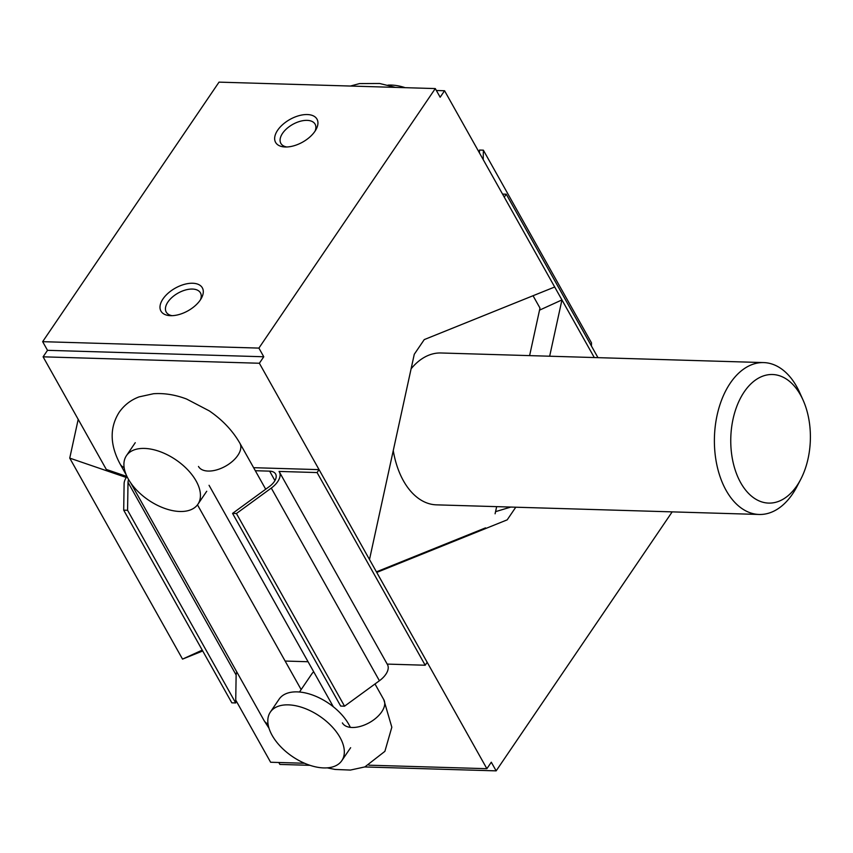 <?xml version="1.0" encoding="UTF-8"?>
<svg xmlns="http://www.w3.org/2000/svg" width="853" height="853" viewBox="0 0 853 853"><rect width="100%" height="100%" fill="white"/><g stroke="black" fill="none" stroke-linecap="round" stroke-linejoin="round"><path stroke-width="1.28" d="M800.434 394.854A64.316 39.792 91.7 0 0 742.91 393.894A64.316 39.792 91.7 0 0 743.208 486.807A64.316 39.792 91.7 0 0 800.722 479.354A64.316 39.792 91.7 0 0 803.078 400.11A64.316 39.792 91.7 0 0 800.434 394.854M803.078 400.11L799.815 392.828A75.97 47 91.7 0 0 796.702 386.622A75.97 47 91.7 0 0 763.68 362.589A75.97 47 91.7 0 0 714.441 437.131A75.97 47 91.7 0 0 759.159 514.466A75.97 47 91.7 0 0 797.033 486.423L800.722 479.354M759.159 514.466L436.469 504.848A75.97 47 -88.3 0 1 403.448 480.825A75.97 47 -88.3 0 1 393.265 450.576M411.114 368.784A75.97 47 -88.3 0 1 440.99 352.982L763.68 362.589M485.528 527.868L376.418 571.851M533.05 295.735L539.981 308.072L529.606 355.616M496.659 506.65L495.092 513.794M126.297 477.488L69.743 458.125L78.199 419.367M202.726 650.978L182.531 659.113L69.743 458.125M182.531 659.113L202.246 650.125M549.663 356.213L561.946 299.925L594.285 357.546L504.262 197.128L506.245 194.207L502.566 194.1M483.214 159.628L483.363 150.171L479.493 150.053L479.45 152.911M506.245 194.207L597.964 357.652M591.438 346.019L591.492 342.842L483.363 150.171M236.835 672.015A14.714 8.061 150.7 0 0 236.132 674.99L235.695 702.947L231.824 702.829L123.696 510.158L124.111 483.694A18.99 10.396 150.7 0 1 126.98 476.507L106.305 469.438L43.098 356.821L47.512 350.327L42.65 341.669L219.029 82.133L435.297 88.573L258.907 348.099L42.65 341.669M253.618 467.689L319.065 469.64L427.182 662.312L425.199 665.233L387.198 664.092M319.065 469.64L317.081 472.562L279.048 471.432A18.99 10.396 150.7 0 1 279.347 471.912L387.465 664.583A18.99 10.396 150.7 0 1 379.414 680.747L344.548 706.188L340.678 706.071L232.56 513.399L269.377 486.53A14.714 8.061 150.7 0 0 275.615 474.001A14.714 8.061 150.7 0 0 269.623 471.144L255.314 470.717M308.061 661.736L285.137 661.054M235.695 702.947L127.577 510.275L123.696 510.158M425.199 665.233L317.081 472.562M279.347 471.912A18.99 10.396 150.7 0 1 271.286 488.076L236.43 513.517L232.56 513.399M344.548 706.188L236.43 513.517M236.132 674.99L128.014 482.318A14.714 8.061 150.7 0 1 128.611 479.589M128.014 482.318L127.577 510.275M515.777 507.215L507.194 519.85L376.749 572.427L486.882 768.692L491.296 762.209L496.158 770.867L672.175 511.875M510.819 507.066L495.561 511.651M304.606 763.264L270.625 762.251L235.737 700.089M278.814 762.497L279.891 764.427L310.012 765.322M299.488 692.018L311.814 673.891A30.388 17.124 34.2 0 1 313.712 671.812M368.891 765.184L486.882 768.692M364.775 766.954L496.158 770.867M561.946 299.925L539.522 310.151M323.777 767.924A43.204 24.353 34.2 0 1 280.616 746.62A43.204 24.353 34.2 0 1 270.337 712.106A43.204 24.353 34.2 0 1 319.758 716.253A43.204 24.353 34.2 0 1 341.808 760.673A43.204 24.353 34.2 0 1 323.777 767.924M270.337 712.106L279.155 699.129A43.204 24.353 34.2 0 1 314.49 695.76A43.204 24.353 34.2 0 1 350.338 727.374M315.088 131.095A19.63 10.748 -29.3 0 0 315.098 124.165A19.63 10.748 -29.3 0 0 307.091 120.358A19.63 10.748 -29.3 0 0 286.896 128.504A19.63 10.748 -29.3 0 0 280.861 143.379A19.63 10.748 -29.3 0 0 286.779 146.983M192.671 283.249A23.745 12.998 -29.3 0 0 163.147 298.699A23.745 12.998 -29.3 0 0 170.142 315.663A23.745 12.998 -29.3 0 0 201.468 298.092A23.745 12.998 -29.3 0 0 192.671 283.249M200.444 299.798A19.63 10.748 -29.3 0 0 200.444 292.856A19.63 10.748 -29.3 0 0 192.447 289.06A19.63 10.748 -29.3 0 0 172.242 297.196A19.63 10.748 -29.3 0 0 166.218 312.07A19.63 10.748 -29.3 0 0 172.135 315.674M258.907 348.099L263.769 356.767L259.365 363.25L369.498 559.515L414.27 354.283L424.261 339.59L554.695 287.003L444.562 90.749L440.159 97.231L435.297 88.573M436.373 90.503L444.562 90.749M307.315 114.547A23.745 12.998 -29.3 0 0 277.801 130.008A23.745 12.998 -29.3 0 0 284.795 146.972A23.745 12.998 -29.3 0 0 316.111 129.389A23.745 12.998 -29.3 0 0 307.315 114.547M259.365 363.25L43.098 356.821M405.175 87.678A43.204 24.353 -145.8 0 0 391.41 85.076A43.204 24.353 -145.8 0 0 387.955 85.14M144.477 448.422A43.204 24.353 -145.8 0 0 126.436 455.673A43.204 24.353 -145.8 0 0 148.486 500.093A43.204 24.353 -145.8 0 0 197.907 504.24A43.204 24.353 -145.8 0 0 187.639 469.726A43.204 24.353 -145.8 0 0 144.477 448.422M263.769 356.767L47.512 350.327M379.414 680.747L271.286 488.076M274.933 480.612L269.623 471.144M342.384 722.896A23.745 12.998 -29.3 0 0 369.445 722.608A23.745 12.998 -29.3 0 0 383.786 699.663L391.826 727.214L384.884 751.354L364.892 766.911L350.412 770.067L335.09 769.449L327.232 767.86M269.036 728.302L264.078 720.561A23.745 12.998 -29.3 0 0 268.034 723.994M124.133 467.561A23.745 12.998 -29.3 0 1 120.177 464.128C109.877 444.978 109.515 427.737 119.079 412.436C124.122 405.175 130.786 399.993 139.082 396.88L153.551 393.723C164.352 392.998 175.366 394.768 186.594 399.033L209.294 410.89C222.452 419.889 232.645 430.669 239.885 443.229A23.745 12.998 150.7 0 1 225.544 466.175A23.745 12.998 150.7 0 1 198.482 466.463M350.636 747.697L341.808 760.673M209.049 485.293L333.342 706.785M239.885 443.229L265.699 489.217M374.989 683.978L383.786 699.663M120.177 464.128L126.34 475.11M130.658 482.798L264.078 720.561M197.48 504.848L301.141 689.587M197.907 504.24L206.725 491.264M126.436 455.673L135.254 442.696M395.419 87.379L379.606 83.487L359.603 83.573L350.412 86.046"/></g></svg>
